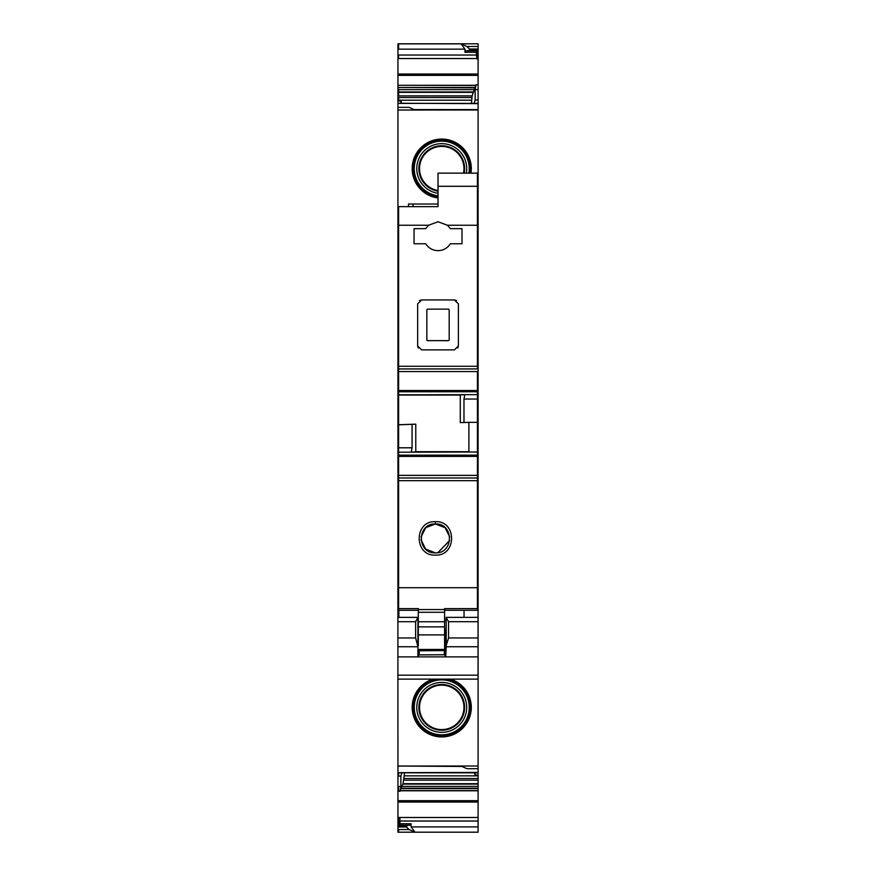 <?xml version="1.0" encoding="UTF-8"?>
<svg xmlns="http://www.w3.org/2000/svg" width="876" height="876" viewBox="0 0 876 876"><rect width="100%" height="100%" fill="white"/><g stroke="black" fill="none" stroke-linecap="round" stroke-linejoin="round"><path stroke-width="1.31" d="M478.055 617.438L478.055 675.177L397.901 675.177L397.945 766.029L478.099 766.029L478.099 568.086L477.442 568.086L478.055 568.086L478.055 570.802L477.442 570.802M477.442 580.23L478.055 580.23L478.055 570.802M478.055 580.23L478.055 617.35L446.147 617.35L446.015 620.471M478.055 675.177L478.055 679.119L397.901 679.119L478.055 679.119M397.901 675.177L397.901 646.74L417.918 646.74L417.918 656.88L397.901 656.88M397.901 617.438L397.901 646.74M397.901 620.471L397.901 601.177L398.602 601.177M398.602 564.144L397.945 564.144L397.945 568.086L398.602 568.086L397.901 568.086L397.901 601.177M397.901 568.086L397.901 560.202M398.602 570.802L397.901 570.802M478.055 656.88L445.72 656.88L446.245 645.371L448.589 637.958L448.545 621.697L446.136 617.438M417.918 654.898L444.482 654.733L445.72 656.88L417.918 656.88M397.901 621.697L415.64 621.697L415.64 637.958L417.918 646.74M415.64 621.697L417.918 617.35L417.918 645.371M445.698 656.452L445.512 629.099M446.245 645.371L446.158 617.372M418.947 654.898L417.918 656.463M445.512 649.247A1.314 1.314 0 0 1 444.198 650.55L444.198 649.817L419.232 649.817A1.314 1.314 0 0 1 418.334 649.466M445.61 649.488A1.314 1.314 -22.5 0 1 444.296 650.802L444.384 654.733M477.442 464.28L478.099 464.28L478.099 422.889L477.442 422.889M398.602 422.889L397.945 422.889L397.945 564.144M478.099 464.28L478.099 492.531L477.442 492.531M477.442 489.246L478.099 489.246M477.442 526.695L478.099 526.695L478.099 492.531M477.442 530.637L478.099 530.637L477.442 530.637M478.099 568.086L477.442 568.086L478.099 568.086L477.442 568.086L478.099 568.086L478.099 533.922L477.442 533.922L478.099 533.922L478.099 526.695M441.745 736.935A29.565 29.565 0 0 0 450.461 679.119A29.565 29.565 0 0 1 441.745 736.935A29.565 29.565 0 0 1 433.029 679.119M397.945 766.029L397.945 772.676L478.099 772.424M478.099 766.029L478.099 768.679L466.93 768.679L461.017 766.051L397.945 766.051M478.099 768.679L478.099 772.676M474.453 772.818L475.142 775.118L475.142 772.818M404.602 772.818L403.037 783.692L478.099 783.692L478.099 775.063L475.142 775.118M401.876 772.818L400.901 776.059L400.901 786.451L400.047 791.247L400.956 788.236L478.099 788.236L478.099 832.189L397.945 832.2L397.945 825.269L399.916 825.269L399.916 817.746L397.945 817.746L397.945 825.269M400.047 791.247L398.602 791.247L398.602 786.451L397.945 786.451L397.945 817.746M409.114 829.55L415.027 832.189L478.099 832.189L398.602 832.2L398.602 829.55L409.114 829.55L406.486 827.021L397.945 827.021M478.099 58.845L478.099 50.698L476.785 50.698L476.785 58.845L478.099 58.845L478.099 89.604L475.142 89.604L475.996 84.808L472.142 95.878L471.452 103.237M476.785 58.55L398.602 58.55L398.602 55.035L397.945 55.035L397.945 100.97L400.901 100.937L400.901 103.237M474.179 103.237L475.142 99.984L475.142 89.604M475.142 99.984L478.099 99.941L478.099 110.004L397.945 110.015L397.945 103.379L478.099 103.379M477.442 419.604L478.099 419.604L478.099 110.004L415.027 110.004L409.114 107.365L397.945 107.365M398.602 419.604L397.945 419.604L397.945 422.889M478.099 422.889L478.099 419.604M398.602 464.28L397.945 464.28M398.602 533.922L397.945 533.922M397.945 43.866L478.099 43.8L397.945 43.8L397.945 55.035M398.602 530.637L397.945 530.637M464.959 52.297L464.959 49.144L461.017 43.866L466.93 46.494L469.558 49.023L468.901 50.655L466.273 50.841L464.959 52.297L476.205 52.297L476.785 57.334M398.602 460.995L397.945 460.995M397.945 43.8L478.099 43.8L478.099 49.023L478.099 46.494L466.93 46.494M478.099 653.89L478.099 644.692M400.956 788.236L402.905 784.097L478.099 784.097L478.099 788.236M400.901 776.059L397.945 776.103L397.945 786.451M397.945 776.103L397.945 772.807L398.602 772.807L398.602 776.103M401.591 103.237L400.901 100.937M478.099 103.631L397.945 103.248L397.945 100.97M406.486 827.021L407.143 825.389L409.771 825.203L411.085 823.758L411.085 826.9L415.027 832.189M470.959 173.141A29.565 29.565 0 0 0 441.745 139.065A29.565 29.565 0 0 0 412.235 166.769A29.565 29.565 0 0 0 438.022 197.965L418.969 187.464L412.235 166.769L421.52 147.08L441.745 139.065A29.565 29.565 0 0 1 470.959 173.141M441.745 734.844A27.485 27.485 0 0 1 414.271 707.37A27.485 27.485 0 0 1 441.745 679.885A27.485 27.485 0 0 1 469.229 707.37A27.485 27.485 0 0 1 441.745 734.844M441.745 732.336A24.966 24.966 0 0 1 416.779 707.37A24.966 24.966 0 0 1 441.745 682.404A24.966 24.966 0 0 1 466.711 707.37A24.966 24.966 0 0 1 441.745 732.336M441.745 684.495A22.875 22.875 0 0 1 464.619 707.37A22.875 22.875 0 0 1 441.745 730.245A22.875 22.875 0 0 1 418.87 707.37A22.875 22.875 0 0 1 441.745 684.495M441.745 729.588A22.218 22.218 0 0 0 463.962 707.37A22.218 22.218 0 0 0 441.745 685.152A22.218 22.218 0 0 0 419.527 707.37A22.218 22.218 0 0 0 441.745 729.588M463.503 173.141A22.218 22.218 0 0 0 441.745 146.412A22.218 22.218 0 0 0 419.604 166.758A22.218 22.218 0 0 0 438.022 190.53M464.17 173.141A22.875 22.875 0 0 0 441.745 145.755A22.875 22.875 0 0 0 418.947 166.758A22.875 22.875 0 0 0 438.022 191.198M438.022 193.322A24.966 24.966 0 0 1 416.845 166.769A24.966 24.966 0 0 1 441.745 143.664A24.966 24.966 0 0 1 466.306 173.141M438.022 195.852A27.485 27.485 0 0 1 414.326 166.769A27.485 27.485 0 0 1 441.745 141.145A27.485 27.485 0 0 1 468.857 173.141M478.099 233.41L478.099 242.608M398.602 492.531L397.945 492.531M476.205 52.297L476.785 50.896M398.602 489.246L397.945 489.246M398.602 409.749L397.945 409.749L397.945 419.604M398.602 829.55L397.945 829.55M397.945 409.749L397.945 110.015M478.099 99.941L478.099 89.604M468.901 50.655L478.099 50.698L478.099 49.023L469.558 49.023M478.099 219.285L478.099 216M478.099 656.847L478.099 660.132M478.099 775.063L478.099 772.818L398.602 772.818M478.099 460.995L477.442 460.995M418.312 610.265L398.602 610.265L398.602 225.241L428.616 225.241L438.022 221.759L447.439 225.241L450.352 228.658L462.002 228.658L462.002 243.769L450.352 243.769C447.439 248.204 443.333 250.503 438.022 250.667C432.722 250.503 428.616 248.204 425.703 243.769L414.041 243.769L414.041 228.658L425.703 228.658L414.041 228.658M428.616 225.241L425.703 228.658M447.439 225.241L477.442 225.241L477.442 367.8M456.516 300.523L454.447 299.942L458.389 303.884L458.389 345.932L454.447 349.874L421.597 349.874L417.655 345.932L417.655 303.884L421.597 299.942L454.447 299.942M457.798 348.002L458.389 345.932M418.246 348.002L417.655 345.932M419.538 300.523L421.597 299.942M398.602 225.241L398.602 206.648L438.022 206.648L438.022 186.281L477.442 186.281L477.442 225.241M398.602 394.846L464.707 394.813L398.602 394.846M398.602 368.938L477.442 368.938L398.602 368.938M398.602 424.794L412.07 424.323L412.07 447.8L411.216 452.18L477.442 451.994L477.442 610.265L444.592 610.265M438.022 186.281L438.022 173.141L477.442 173.141L477.442 186.281M398.602 371.555L477.442 371.555L477.442 399.029L463.973 399.029L464.827 394.671L398.602 394.813M412.005 451.994L477.442 452.005L477.442 399.029M438.022 206.648L413.056 206.648L413.056 204.02L438.022 204.02M398.602 608.59L418.312 608.59L418.312 612.291L444.592 612.291L444.592 609.554L418.312 609.554M477.442 608.59L444.592 608.59L444.592 609.554M398.602 587.708L477.442 587.708M435.394 555.121C413.833 556.161 413.8 520.64 435.394 521.669C456.998 520.64 456.965 556.161 435.394 555.121M412.07 424.323L415.772 424.148L415.772 451.994M398.602 424.74L415.772 424.148M463.973 399.029L463.973 422.506L460.283 422.593L460.283 394.846M463.973 422.506L468.901 422.341L468.901 451.994M477.442 422.341L468.901 422.341M449.191 309.797L449.191 339.987A0.657 0.657 180 0 1 448.534 340.644L427.51 340.644L448.534 340.676L449.191 340.019L449.191 309.797L448.534 309.14L427.51 309.14L426.853 309.797L426.853 340.019A0.657 0.657 180 0 0 427.51 340.644L426.853 340.019M408.457 206.648L408.457 204.02L413.056 204.02M444.592 621.741L444.592 634.903L418.312 634.903L418.312 621.741L444.592 621.741L444.592 612.291M444.592 634.903L444.592 649.466L418.312 649.466A1.314 1.314 0 0 1 417.918 648.503M418.312 634.903L418.312 645.711M418.312 621.741L418.312 612.291M435.394 552.887C416.604 553.676 416.888 523.005 435.394 523.979C453.888 523.005 454.206 553.665 435.394 552.887L425.616 549.066L420.995 539.638M444.592 629.099L446.191 629.099M464.039 610.265L464.039 617.35M398.865 610.265L398.865 617.35M449.771 536.955L445.074 527.702L435.394 523.979L425.703 527.713L421.017 536.988M437.88 552.668L449.706 540.47M397.901 570.714L398.602 570.714M477.442 570.714L478.055 570.714M477.442 584.193L478.055 584.193M477.442 587.391L478.055 587.391M477.442 592.581L478.055 592.581M477.442 600.454L478.055 600.454M448.545 621.697L478.055 621.697M448.589 637.958L478.055 637.958M446.202 646.74L478.055 646.74M397.901 637.958L415.64 637.958M397.901 600.454L398.602 600.454M397.901 592.581L398.602 592.581M397.901 587.391L398.602 587.391M397.901 584.193L398.602 584.193M397.901 580.23L398.602 580.23M419.133 654.733L417.918 654.733M417.918 649.488A1.314 1.314 180 0 0 419.232 650.802L419.232 649.466M419.232 654.733L419.232 650.802L444.198 650.55M417.918 633.085A1.314 1.161 180 0 0 418.312 633.906M445.512 630.052L444.592 630.435M445.512 633.085A1.314 1.161 0 0 1 444.592 634.191M444.592 636.972A1.314 0.613 180 0 0 445.512 636.392M445.512 639.119A1.314 0.69 0 0 1 444.592 639.787M444.592 643.258L445.512 643.258M445.512 648.503A1.314 1.314 0 0 1 444.198 649.817L444.198 649.466M445.698 654.733L444.482 654.733M445.698 654.898L444.68 654.898M477.442 426.831L478.099 426.831M478.099 457.053L477.442 457.053M477.442 462.637L478.099 462.637M477.442 468.222L478.099 468.222M398.602 468.222L397.945 468.222M398.602 485.304L397.945 485.304M477.442 485.304L478.099 485.304M477.442 490.889L478.099 490.889M478.099 496.473L477.442 496.473M478.099 532.279L477.442 532.279M398.602 543.777L397.945 543.777M478.099 564.144L477.442 564.144M477.442 543.777L478.099 543.777M397.945 817.494L478.099 817.494M397.945 800.664L398.602 800.664L398.602 802.033L478.099 802.033M398.602 802.033L397.945 802.033M398.602 58.55L397.945 58.55M478.099 74.022L397.945 74.022M477.442 409.749L478.099 409.749M398.602 766.051L461.948 766.456M398.602 426.831L397.945 426.831M398.602 457.053L397.945 457.053M398.602 496.473L397.945 496.473M398.602 526.695L397.945 526.695M461.017 43.866L398.602 43.866L398.602 49.144L397.945 49.144M398.602 55.035L476.205 55.035M398.602 49.144L464.959 49.144M398.602 532.279L397.945 532.279M398.602 462.637L397.945 462.637M398.602 786.451L400.901 786.451M398.602 825.269L398.602 817.494M475.876 85.279L398.602 85.279L475.821 85.476M398.602 85.476L397.945 85.476M475.219 87.49L397.945 87.49M398.602 87.49L475.088 87.819M398.602 87.819L397.945 87.819M473.139 91.947L398.602 91.947L398.602 89.637L397.945 89.637M398.602 89.637L474.004 89.637M398.602 91.947L397.945 91.947M472.142 95.878L398.602 95.878L398.602 92.363L397.945 92.363M398.602 92.363L473.018 92.363M398.602 95.878L397.945 95.878M471.452 100.203L398.602 100.203L398.602 97.543L397.945 97.543M398.602 97.543L471.814 97.543M407.143 825.389L398.602 825.389L397.945 826.123M398.602 826.123L406.486 826.123M469.678 173.141A28.295 28.295 0 0 0 441.745 140.335A28.295 28.295 0 0 0 413.516 166.769A28.295 28.295 0 0 0 438.022 196.673M443.256 679.119A28.295 28.295 0 0 1 470.029 708.126A28.295 28.295 0 0 1 441.745 735.665A28.295 28.295 0 0 1 413.461 708.126A28.295 28.295 0 0 1 440.234 679.119M398.602 825.389L397.945 825.389M398.602 490.889L397.945 490.889M398.602 100.203L397.945 100.203M398.602 85.279L397.945 85.279M399.916 825.203L409.771 825.203M399.916 823.758L411.085 823.758M398.602 791.247L397.945 791.247M466.273 50.841L476.785 50.841M398.602 74.022L398.602 75.391L397.945 75.391M478.099 84.808L475.996 84.808M398.602 75.391L478.099 75.391M469.558 49.932L478.099 49.932M411.085 826.9L478.099 826.9M399.916 821.02L478.099 821.02M398.602 800.664L478.099 800.664M400.168 790.776L478.099 790.776M400.222 790.579L478.099 790.579M400.836 788.564L478.099 788.564M402.04 786.407L478.099 786.407M403.902 780.177L478.099 780.177M404.241 778.501L478.099 778.501M404.602 775.851L478.099 775.851M398.602 366.288L477.442 366.288M398.602 480.683L477.442 480.683M398.602 478L477.442 478L398.602 478M398.602 475.361L477.442 475.361M398.602 456.407L477.442 456.407M398.602 455.159L477.442 455.159M398.602 452.18L411.216 452.18M398.602 447.8L412.07 447.8M398.602 395.054L460.283 395.054M415.772 451.688L468.901 451.688M398.602 391.758L477.442 391.758M477.442 394.671L464.827 394.671M398.602 390.51L477.442 390.51M435.394 523.979L435.394 521.669M418.312 626.877L444.592 626.877M477.442 601.177L478.055 601.177M397.901 617.35L417.918 617.35M398.602 766.456L397.945 766.456M414.107 109.588L478.099 109.588"/></g></svg>
